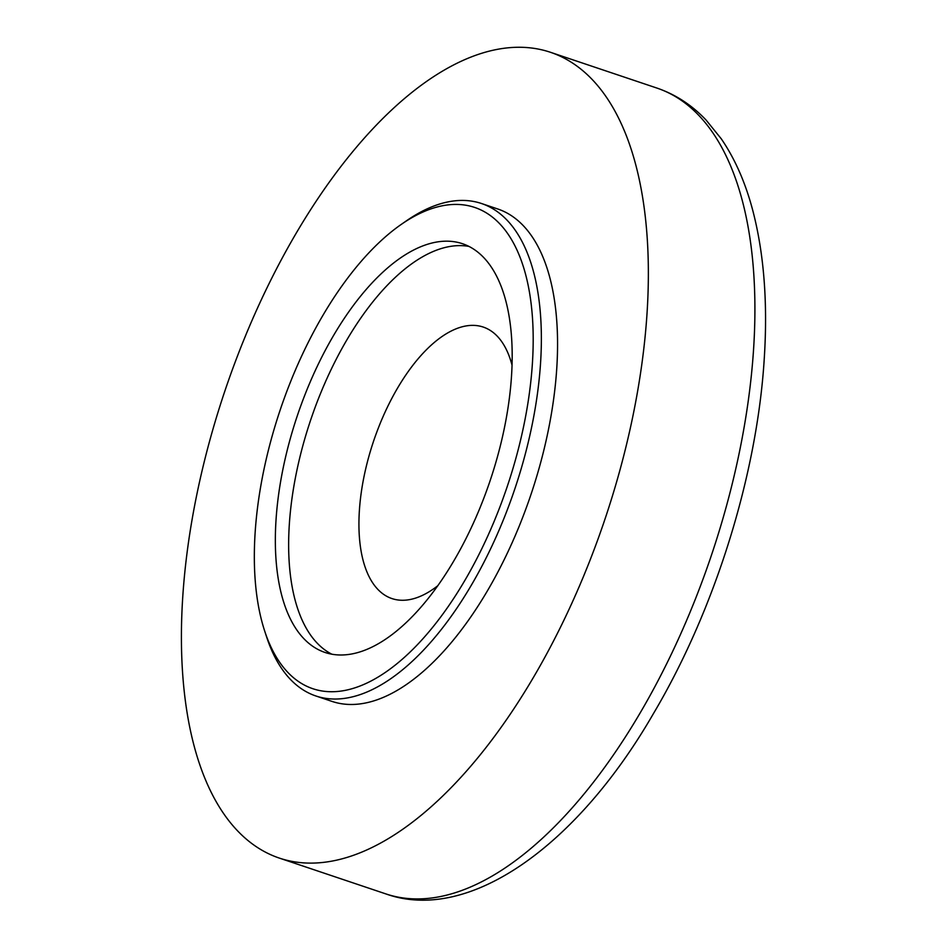 <?xml version="1.0" encoding="UTF-8"?>
<svg xmlns="http://www.w3.org/2000/svg" width="947" height="947" viewBox="0 0 947 947"><rect width="100%" height="100%" fill="white"/><g stroke="black" fill="none" stroke-linecap="round" stroke-linejoin="round"><path stroke-width="1.42" d="M468.943 246.421A215.62 101.755 -71.4 0 0 429.216 253.299A215.62 101.755 -71.4 0 0 289.309 524.567A215.62 101.755 -71.4 0 0 304.378 624.748A215.62 101.755 -71.4 0 0 331.888 654.223M512.031 365.163A143.222 67.592 -71.4 0 0 473.133 325.366A143.222 67.592 -71.4 0 0 359.375 510.646A143.222 67.592 -71.4 0 0 382.896 593.84A143.222 67.592 -71.4 0 0 437.94 585.613M276.015 520.092A215.62 101.755 -71.4 0 0 325.07 652.471A215.62 101.755 -71.4 0 0 511.51 376.089A215.62 101.755 -71.4 0 0 462.456 243.699A215.62 101.755 -71.4 0 0 276.015 520.092M532.403 363.305A253.879 119.819 -71.4 0 0 401.279 224.392A253.879 119.819 -71.4 0 0 255.122 532.865A253.879 119.819 -71.4 0 0 264.651 630.927A253.879 119.819 -71.4 0 0 413.283 648.92A253.879 119.819 -71.4 0 0 532.403 363.305M264.651 630.927L266.581 636.834A259.786 122.601 -71.4 0 0 315.931 695.998A259.786 122.601 -71.4 0 0 540.559 362.997A259.786 122.601 -71.4 0 0 481.455 203.498A259.786 122.601 -71.4 0 0 406.393 220.84L401.279 224.392M315.931 695.998L332.125 701.443A259.786 122.601 -71.4 0 0 556.753 368.442A259.786 122.601 -71.4 0 0 497.649 208.944L481.455 203.498M647.038 313.232A425.096 200.622 -71.4 0 0 550.314 52.239A425.096 200.622 -71.4 0 0 182.735 597.143A425.096 200.622 -71.4 0 0 279.46 858.136A425.096 200.622 -71.4 0 0 647.038 313.232M656.863 88.047C675.46 94.404 691.855 105.058 706.06 120.02L721.283 138.83C735.002 158.883 745.514 182.818 752.818 210.636C764.016 253.654 767.828 302.922 764.265 358.451C757.127 474.932 714.867 610.188 653.323 713.801C576.983 846.109 468.647 923.432 386.021 893.956A425.096 200.622 -71.4 0 0 753.587 349.041A425.096 200.622 -71.4 0 0 656.863 88.047L550.314 52.239M305.088 626.121L304.378 624.748M386.021 893.956L279.46 858.136"/></g></svg>

